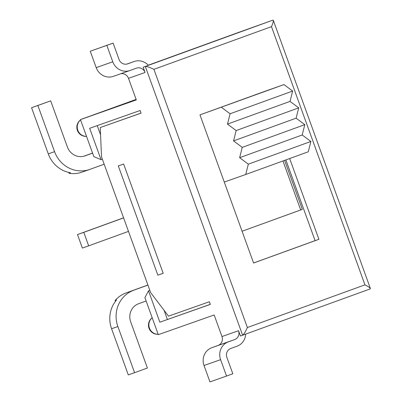<?xml version="1.0" encoding="UTF-8"?>
<svg xmlns="http://www.w3.org/2000/svg" width="402" height="402" viewBox="0 0 402 402"><rect width="100%" height="100%" fill="white"/><g stroke="black" fill="none" stroke-linecap="round" stroke-linejoin="round"><path stroke-width="0.6" d="M284.611 160.373L302.344 209.362L242.084 231.235L300.686 209.944L282.963 160.976M302.344 209.362L300.686 209.944M285.867 159.921L315.093 240.647L253.572 262.983M120.741 73.757A7.035 6.683 -109.4 0 1 128.504 78.35L136.308 99.907L80.45 119.605L136.122 99.394M96.199 67.626A14.065 13.361 70.6 0 0 113.439 76.335L130.012 70.486A14.065 13.361 -109.4 0 1 112.771 61.782L106.837 45.381L113.118 43.099L90.259 51.225L96.199 67.626L112.771 61.782M80.45 119.605L93.857 156.639L101.023 159.654L89.671 128.288L140.137 110.49L141.097 113.133L100.239 127.54L101.53 156.916L150.655 292.626L168.518 316.158L209.372 301.751L210.331 304.394L159.865 322.193L148.509 290.827L144.901 297.641L158.308 334.675L214.16 314.977L221.964 336.539A7.035 6.683 -109.4 0 1 218.08 345.434L211.799 347.71A14.065 13.361 70.6 0 0 204.025 365.498L220.603 359.654A14.065 13.361 -109.4 0 1 228.371 341.866L211.799 347.71M157.855 275.174L118.304 165.915L123.635 164.036L163.187 273.295L157.855 275.174L163.177 273.265M289.666 158.539L318.907 239.306L253.587 263.019L199.96 114.877L283.953 84.591L292.646 91.058L290.033 101.389L298.726 107.857L236.17 130.565L227.477 124.097L290.033 101.389M201.342 114.374L265.285 91.174M113.118 43.099L119.052 59.501A7.035 6.683 70.6 0 0 127.67 63.853A7.035 6.683 70.6 0 0 127.725 63.838L134.007 61.556A14.065 13.361 -109.4 0 1 134.117 61.516A14.065 13.361 -109.4 0 1 148.393 65.315L143.162 67.209L145.077 72.501A7.035 6.683 70.6 0 0 136.459 68.149A7.035 6.683 70.6 0 0 136.404 68.169L130.122 70.45A14.065 13.361 -109.4 0 1 130.012 70.486M90.259 51.225L106.837 45.381M245.687 334.107A14.065 13.361 -109.4 0 1 237.049 346.202L230.768 348.479A7.035 6.683 70.6 0 0 226.879 357.373L232.818 373.775L226.537 376.056L220.603 359.654M226.537 376.056L209.965 381.9L204.025 365.498M218.08 345.434L234.652 339.584A7.035 6.683 -109.4 0 0 238.542 330.695L240.456 335.987L242.612 335.223C243.808 334.429 245.396 331.866 247.376 327.524L153.916 69.335C149.604 67.27 146.74 66.305 145.318 66.451L143.162 67.209M234.652 339.584L228.371 341.866M153.916 69.335L271.486 26.653C272.888 23.371 273.491 21.251 273.3 20.296L272.938 20.125L239.537 32.07A5.628 1.759 -110 0 0 239.532 32.075A5.628 1.759 -110 0 0 239.527 32.075M148.313 65.224L161.564 60.551L148.393 65.315M271.486 26.653L364.951 284.847C368.126 286.47 369.946 287.701 370.403 288.541L370.232 288.897L242.617 335.223L145.318 66.451L272.938 20.125M100.239 127.54L141.077 113.078M318.907 239.306L315.093 240.647M263.898 91.666L283.953 84.591M227.477 124.097L230.09 113.766L221.396 107.299M230.09 113.766L292.646 91.058M296.113 118.188L304.806 124.655L242.25 147.363L233.557 140.896L296.113 118.188L298.726 107.857M302.193 134.987L310.887 141.454L248.335 164.162L239.637 157.695L302.193 134.987L304.806 124.655M310.887 141.454L308.274 151.785L245.717 174.493L248.335 164.162M233.557 140.896L236.17 130.565M239.637 157.695L242.25 147.363M224.276 182.056L245.717 174.493M117.881 326.519A28.698 27.261 -109.4 0 1 133.735 290.234L126.017 292.957A28.698 27.261 70.6 0 0 115.108 300.51L116.53 300.008A28.698 27.261 70.6 0 0 111.58 328.741L117.881 326.519L134.59 372.684L147.403 368.031L130.69 321.871A14.346 13.633 70.6 0 1 138.62 303.726L146.117 301.008M147.901 285.013L126.017 292.957M115.424 301.379L115.108 300.51M147.926 285.083L133.735 290.234M69.049 173.267A28.698 27.261 70.6 0 0 82.033 172.141L89.752 169.423A28.698 27.261 -109.4 0 1 54.582 151.66L48.28 153.881A28.698 27.261 70.6 0 0 70.466 172.765L69.049 173.267L68.742 172.423M104.163 164.192L89.973 169.342A28.698 27.261 -109.4 0 1 89.752 169.423M48.28 153.881L31.572 107.721L37.868 105.5L54.582 151.66M92.586 153.127L85.088 155.85A14.346 13.633 70.6 0 1 84.978 155.891A14.346 13.633 70.6 0 1 67.395 147.006L50.682 100.847L31.572 107.721M37.868 105.5L50.682 100.847M92.56 153.056L83.752 156.252M111.58 328.741L128.293 374.905L134.59 372.684M123.575 217.819L77.491 234.567L83.787 232.346L88.671 245.838L82.375 248.059L77.491 234.567M128.484 231.381L88.671 245.838M123.6 217.894L83.787 232.346M149.83 290.35L148.509 290.827M101.023 159.654L102.344 159.172M97.234 125.62L100.56 134.811M159.865 322.193L210.306 304.329M164.096 310.334L167.398 319.459M126.821 64.089L134.007 61.556M128.504 78.35L145.077 72.501M238.542 330.695L221.964 336.539M242.622 335.223L370.232 288.897M239.532 32.075L148.288 65.194L239.537 32.07M364.951 284.847L247.376 327.524M86.515 136.358A9.145 8.688 -109.4 0 1 77.807 130.233A9.145 8.688 -109.4 0 1 80.576 119.942M81.973 119.052A9.145 8.688 -109.4 0 1 82.928 118.645A9.145 9.145 0 0 0 81.918 119.072M158.147 334.233A9.145 8.688 -109.4 0 1 149.433 328.107A9.145 8.688 -109.4 0 1 152.202 317.816M134.117 61.516L126.816 64.089M273.3 20.296L370.403 288.541M80.561 119.896A9.145 9.145 0 0 0 86.53 136.394M88.651 116.625L82.928 118.645M152.187 317.776A9.145 9.145 0 0 0 158.162 334.273"/></g></svg>
